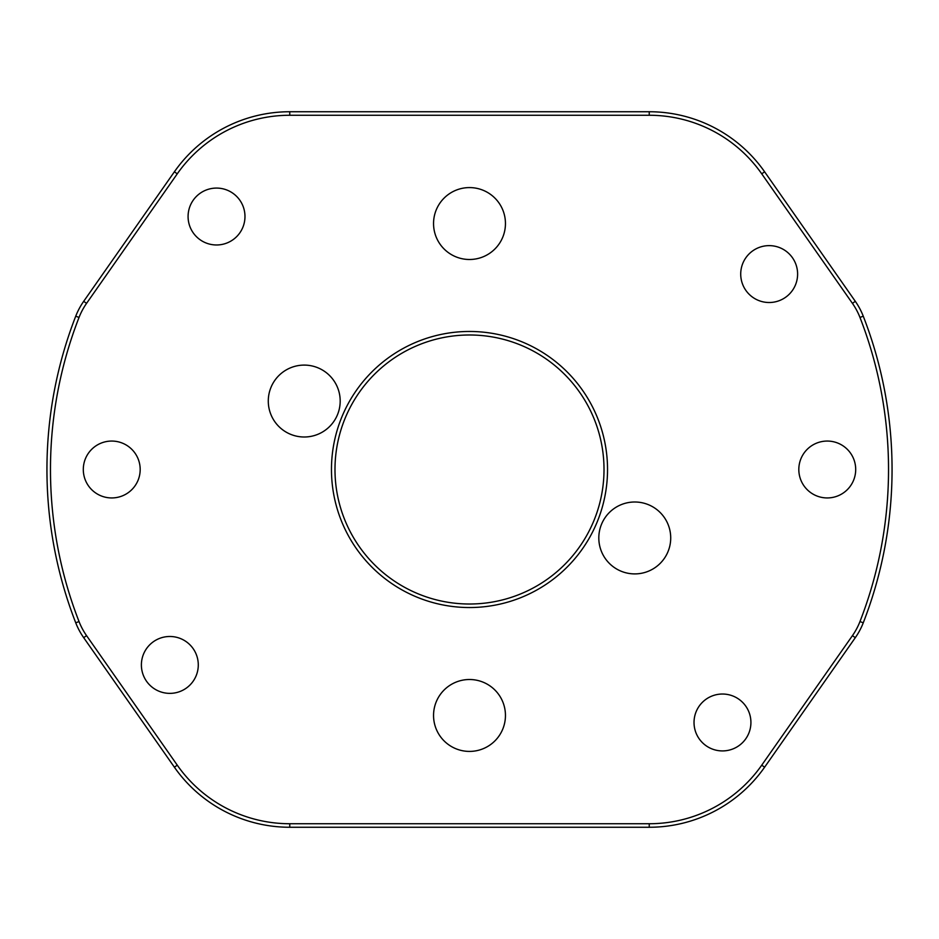 <?xml version="1.0" encoding="UTF-8"?>
<svg xmlns="http://www.w3.org/2000/svg" width="939" height="939" viewBox="0 0 939 939"><rect width="100%" height="100%" fill="white"/><g stroke="black" fill="none" stroke-linecap="round" stroke-linejoin="round"><path stroke-width="1.41" d="M50.471 469.5A419.029 419.029 0 0 0 79.029 621.548A66.904 66.904 0 0 0 86.564 635.644L177.271 765.179A137.329 137.329 0 0 0 289.764 823.738L649.236 823.738A137.329 137.329 0 0 0 761.729 765.179L852.436 635.644A66.904 66.904 0 0 0 859.971 621.548A419.029 419.029 0 0 0 859.971 317.452A66.904 66.904 0 0 0 852.436 303.356L761.729 173.821A137.329 137.329 0 0 0 649.236 115.262L289.764 115.262A137.329 137.329 0 0 0 177.271 173.821L86.564 303.356A66.904 66.904 0 0 0 79.029 317.452A419.029 419.029 0 0 0 50.471 469.5M75.742 622.827A422.55 422.55 0 0 1 75.742 316.173A70.425 70.425 0 0 1 83.688 301.337L174.384 171.802A140.85 140.85 0 0 1 289.764 111.741L649.236 111.741A140.85 140.85 0 0 1 764.616 171.802L855.312 301.337A70.425 70.425 0 0 1 863.258 316.173A422.55 422.55 0 0 1 863.258 622.827A70.425 70.425 0 0 1 855.312 637.663L764.616 767.198A140.85 140.85 0 0 1 649.236 827.259L289.764 827.259A140.85 140.85 0 0 1 174.384 767.198L83.688 637.663A70.425 70.425 0 0 1 75.742 622.827L79.029 621.548M607.533 469.5A138.033 138.033 0 0 1 469.5 607.533A138.033 138.033 0 0 1 331.467 469.5A138.033 138.033 0 0 1 469.5 331.467A138.033 138.033 0 0 1 607.533 469.5M334.988 469.5A134.512 134.512 0 0 0 469.5 604.012A134.512 134.512 0 0 0 604.012 469.5A134.512 134.512 0 0 0 469.5 334.988A134.512 134.512 0 0 0 334.988 469.5M505.452 223.541A35.952 35.952 0 0 1 469.5 259.493A35.952 35.952 0 0 1 433.548 223.541A35.952 35.952 0 0 1 469.5 187.589A35.952 35.952 0 0 1 505.452 223.541M505.452 715.459A35.952 35.952 0 0 1 469.5 751.411A35.952 35.952 0 0 1 433.548 715.459A35.952 35.952 0 0 1 469.5 679.507A35.952 35.952 0 0 1 505.452 715.459M670.716 537.953A35.952 35.952 0 0 1 634.764 573.905A35.952 35.952 0 0 1 598.812 537.953A35.952 35.952 0 0 1 634.764 502.001A35.952 35.952 0 0 1 670.716 537.953M340.188 401.047A35.952 35.952 0 0 1 304.236 436.999A35.952 35.952 0 0 1 268.284 401.047A35.952 35.952 0 0 1 304.236 365.095A35.952 35.952 0 0 1 340.188 401.047M244.973 216.522A28.44 28.44 0 0 1 216.522 244.973A28.44 28.44 0 0 1 188.082 216.522A28.44 28.44 0 0 1 216.522 188.082A28.44 28.44 0 0 1 244.973 216.522M140.181 469.5A28.44 28.44 0 0 1 111.741 497.94A28.44 28.44 0 0 1 83.301 469.5A28.44 28.44 0 0 1 111.741 441.06A28.44 28.44 0 0 1 140.181 469.5M750.918 722.478A28.44 28.44 0 0 1 722.478 750.918A28.44 28.44 0 0 1 694.027 722.478A28.44 28.44 0 0 1 722.478 694.027A28.44 28.44 0 0 1 750.918 722.478M797.61 274.071A28.44 28.44 0 0 1 769.17 302.511A28.44 28.44 0 0 1 740.718 274.071A28.44 28.44 0 0 1 769.17 245.631A28.44 28.44 0 0 1 797.61 274.071M198.282 664.929A28.44 28.44 0 0 1 169.83 693.369A28.44 28.44 0 0 1 141.39 664.929A28.44 28.44 0 0 1 169.83 636.489A28.44 28.44 0 0 1 198.282 664.929M855.699 469.5A28.44 28.44 0 0 1 827.259 497.94A28.44 28.44 0 0 1 798.819 469.5A28.44 28.44 0 0 1 827.259 441.06A28.44 28.44 0 0 1 855.699 469.5M174.384 171.802L177.271 173.821M86.564 303.356L83.688 301.337M79.029 317.452L75.742 316.173M289.764 111.741L289.764 115.262M649.236 111.741L649.236 115.262M86.564 635.644L83.688 637.663M764.616 171.802L761.729 173.821M177.271 765.179L174.384 767.198M855.312 301.337L852.436 303.356M289.764 823.738L289.764 827.259M863.258 316.173L859.971 317.452M649.236 823.738L649.236 827.259M863.258 622.827L859.971 621.548M761.729 765.179L764.616 767.198M855.312 637.663L852.436 635.644"/></g></svg>
